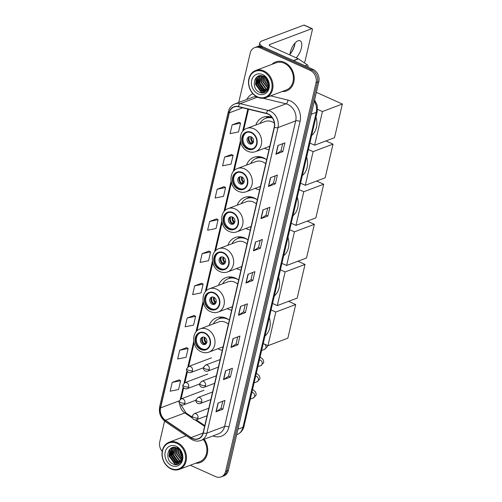 <?xml version="1.0" encoding="UTF-8"?>
<svg xmlns="http://www.w3.org/2000/svg" width="502" height="502" viewBox="0 0 502 502"><rect width="100%" height="100%" fill="white"/><g stroke="black" fill="none" stroke-linecap="round" stroke-linejoin="round"><path stroke-width="0.75" d="M229.326 320.125A17.087 14 -110.6 0 0 226.145 318.212A17.087 14 -110.6 0 0 216.513 317.735A17.087 14 -110.6 0 0 209.158 325.503M217.912 348.733A17.087 14 -110.6 0 0 218.928 349.235A17.087 14 -110.6 0 0 222.311 350.283M238.657 280.028A17.087 14 -110.6 0 0 235.476 278.114A17.087 14 -110.6 0 0 225.844 277.637A17.087 14 -110.6 0 0 218.489 285.406M227.243 308.636A17.087 14 -110.6 0 0 228.259 309.138A17.087 14 -110.6 0 0 231.642 310.186M247.988 239.931A17.087 14 -110.6 0 0 244.807 238.017A17.087 14 -110.6 0 0 235.174 237.54A17.087 14 -110.6 0 0 227.82 245.309M236.574 268.539A17.087 14 -110.6 0 0 237.59 269.041A17.087 14 -110.6 0 0 240.973 270.089M257.319 199.834A17.087 14 -110.6 0 0 254.137 197.92A17.087 14 -110.6 0 0 244.505 197.443A17.087 14 -110.6 0 0 237.151 205.211M245.905 228.441A17.087 14 -110.6 0 0 246.921 228.943A17.087 14 -110.6 0 0 250.303 229.991M266.65 159.736A17.087 14 -110.6 0 0 263.468 157.823A17.087 14 -110.6 0 0 253.836 157.346A17.087 14 -110.6 0 0 246.482 165.114M255.236 188.344A17.087 14 -110.6 0 0 256.252 188.846A17.087 14 -110.6 0 0 259.634 189.894M271.984 117.386A17.087 14 -110.6 0 0 263.167 117.248A17.087 14 -110.6 0 0 255.813 125.017M264.567 148.247A17.087 14 -110.6 0 0 265.583 148.749A17.087 14 -110.6 0 0 268.965 149.797M190.34 465.235L215.659 476.63A9.676 7.925 -110.6 0 0 221.118 476.9L223.886 475.858A9.676 7.925 -110.6 0 0 228.379 470.361L318.826 81.682A9.676 7.925 -110.6 0 0 312.966 69.345L262.922 46.824A9.676 7.925 -110.6 0 0 257.47 46.554L256.083 47.075A9.676 7.925 -110.6 0 1 261.536 47.345A9.676 7.925 -110.6 0 0 256.083 47.075L254.702 47.596A9.676 7.925 -110.6 0 0 250.209 53.093L238.72 102.471M221.118 476.9A9.676 7.925 -110.6 0 0 225.605 471.403L316.053 82.723A9.676 7.925 -110.6 0 0 310.198 70.387L311.579 69.866L261.536 47.345L311.579 69.866A9.676 7.925 -110.6 0 1 317.44 82.202A9.676 7.925 -110.6 0 0 311.579 69.866L312.966 69.345M225.605 471.403L226.992 470.882L317.44 82.202L226.992 470.882A9.676 7.925 -110.6 0 1 222.499 476.379A9.676 7.925 -110.6 0 0 226.992 470.882L228.379 470.361M284.427 62.348A15.474 12.675 -110.6 0 0 275.698 61.915A15.474 12.675 -110.6 0 0 271.915 64.375A15.474 12.675 -110.6 0 1 275.698 61.915A15.474 12.675 -110.6 0 1 284.427 62.348A15.474 12.675 -110.6 0 1 294.166 77.044A15.474 12.675 -110.6 0 1 286.617 90.881A15.474 12.675 -110.6 0 0 294.166 77.044A15.474 12.675 -110.6 0 0 284.427 62.348M185.941 435.579A15.474 12.675 -110.6 0 0 185.414 436.081A15.474 12.675 -110.6 0 1 185.941 435.579M267.961 114.105A10.316 8.452 69.4 0 1 274.211 127.263L203.103 432.818A10.316 8.452 69.4 0 1 198.315 438.685A10.316 8.452 69.4 0 1 191.061 437.593L165.422 420.237A10.316 8.452 69.4 0 1 160.602 407.881L229.263 112.85A10.316 8.452 69.4 0 1 234.051 106.989A10.316 8.452 69.4 0 1 238.375 106.763L266.462 113.59A10.316 8.452 69.4 0 1 267.961 114.105M268.012 113.872A10.573 8.666 -110.6 0 0 266.48 113.339L238.387 106.512A10.573 8.666 -110.6 0 0 229.05 112.755L160.395 407.787A10.573 8.666 -110.6 0 0 165.334 420.45L190.973 437.807A10.573 8.666 -110.6 0 0 203.316 432.919L274.418 127.357A10.573 8.666 -110.6 0 0 268.012 113.872M222.719 401.274L221.056 408.408L216.193 411.715A2.579 0.935 -166.9 0 1 215.985 411.816L222.907 409.212L224.952 400.427L218.031 403.037L215.985 411.816M221.062 408.377L222.907 409.212M230.211 369.077L228.548 376.211L223.685 379.518A2.579 0.935 -166.9 0 1 223.478 379.625L230.399 377.015L232.445 368.236L225.523 370.846L223.478 379.625M228.554 376.186L230.399 377.015M237.703 336.88L236.04 344.014L231.177 347.321A2.579 0.935 -166.9 0 1 230.97 347.428L237.892 344.818L239.937 336.039L233.016 338.649L230.97 347.428M236.047 343.989L237.892 344.818M245.196 304.689L243.533 311.824L238.67 315.13A2.579 0.935 -166.9 0 1 238.463 315.231L245.384 312.627L247.43 303.848L240.508 306.452L238.463 315.231M243.539 311.792L245.384 312.627M282.651 143.71L280.994 150.845L276.131 154.152A2.579 0.935 -166.9 0 1 275.924 154.258L282.846 151.654L284.885 142.869L277.964 145.48L275.924 154.258M281.001 150.82L282.846 151.654M275.159 175.907L273.502 183.042L268.639 186.349A2.579 0.935 -166.9 0 1 268.432 186.455L275.353 183.845L277.393 175.066L270.471 177.677L268.432 186.455M273.508 183.017L275.353 183.845M267.673 208.104L266.01 215.239L261.147 218.546A2.579 0.935 -166.9 0 1 260.94 218.652L267.861 216.042L269.907 207.263L262.979 209.867L260.94 218.652M266.016 215.214L267.861 216.042M260.18 240.295L258.517 247.43L253.654 250.736A2.579 0.935 -166.9 0 1 253.447 250.843L260.369 248.233L262.414 239.454L255.487 242.064L253.447 250.843M258.524 247.404L260.369 248.233M252.876 280.43L251.031 279.601L246.162 282.933A2.579 0.935 -166.9 0 1 245.955 283.04L252.876 280.43L254.922 271.651L247.994 274.261L245.955 283.04M282.143 91.527A15.474 12.675 -110.6 0 0 286.617 90.881A15.474 12.675 -110.6 0 1 282.143 91.527M195.648 463.233A15.474 12.675 -110.6 0 0 200.116 462.58A15.474 12.675 -110.6 0 0 204.157 439.237A15.474 12.675 -110.6 0 1 200.116 462.58L200.116 462.58A15.474 12.675 -110.6 0 1 195.648 463.233M310.198 70.387L260.155 47.866A9.676 7.925 -110.6 0 0 254.702 47.596M164.581 421.059L159.761 441.773A9.676 7.925 -110.6 0 0 162.19 451.461M194.092 315.476L187.183 318.023L185.138 326.802L193.571 325.101L195.617 316.323L194.036 315.444M186.6 347.666L179.691 350.22L177.645 358.999L186.079 357.298L188.124 348.52L186.543 347.635M179.107 379.863L172.199 382.411L170.159 391.196L178.587 389.496L180.632 380.711L179.051 379.832M216.569 218.891L209.66 221.438L207.615 230.217L216.048 228.517L218.088 219.738L216.513 218.859M224.061 186.694L217.153 189.248L215.107 198.026L223.541 196.326L225.58 187.541L224.005 186.662M231.554 154.497L224.645 157.051L222.599 165.829L231.033 164.129L233.072 155.35L231.497 154.465M239.046 122.306L232.137 124.854L230.092 133.632L238.525 131.932L240.565 123.153L238.99 122.275M201.584 283.279L194.676 285.826L192.63 294.611L201.064 292.911L203.109 284.126L201.528 283.247M202.168 253.635L200.122 262.414L208.556 260.714L210.595 251.935L209.02 251.05L202.168 253.635L210.595 251.935M251.025 279.627L252.688 272.492M209.66 221.438L218.088 219.738M217.153 189.248L225.58 187.541M224.645 157.051L233.072 155.35M232.137 124.854L240.565 123.153M194.676 285.826L203.109 284.126M187.183 318.023L195.617 316.323M179.691 350.22L188.124 348.52M172.199 382.411L180.632 380.711M290.169 54.078A12.895 5.735 114.2 0 0 294.856 44.013A12.895 5.735 114.2 0 0 295 43.348M295.038 43.015A10.316 4.587 -65.8 0 1 294.906 43.975A10.316 4.587 -65.8 0 1 294.687 45.08A10.316 4.587 -65.8 0 1 290.583 53.595A10.316 4.587 -65.8 0 1 289.949 54.329M296.167 57.818A10.316 4.587 114.2 0 0 301.376 48.092A10.316 4.587 114.2 0 0 300.07 40.769A10.316 4.587 114.2 0 0 290.3 52.264A10.316 4.587 114.2 0 0 289.899 54.994M308.033 67.124L307.701 66.979M262.458 46.63A12.895 4.675 -166.9 0 1 259.848 42.77A12.895 4.675 -166.9 0 1 261.875 40.951L303.93 25.106A1.613 0.715 -65.8 0 1 304.25 25.1L312.15 28.658A1.613 0.715 114.2 0 0 311.83 28.664L269.775 44.509A3.225 1.167 13.1 0 0 269.273 44.96A3.225 1.167 13.1 0 0 270.678 46.347L298.219 58.74A1.613 1.318 69.4 0 1 298.445 58.866L307.349 64.896A1.613 1.318 69.4 0 1 308.102 66.822M303.961 62.599A1.613 0.715 114.2 0 0 305.134 60.824L312.357 29.8A1.613 0.715 114.2 0 0 312.15 28.658M257.463 96.804A13.868 11.358 -110.6 0 0 271.714 89.318A13.868 11.358 -110.6 0 0 263.318 71.635A13.868 11.358 -110.6 0 0 249.061 79.121A13.868 11.358 -110.6 0 0 257.463 96.804M257.67 97.262A14.508 11.885 -110.6 0 0 265.853 97.67A14.508 11.885 -110.6 0 0 272.931 84.7A14.508 11.885 -110.6 0 0 263.801 70.92A14.508 11.885 -110.6 0 0 255.618 70.512A14.508 11.885 -110.6 0 0 248.54 83.483A14.508 11.885 -110.6 0 0 257.67 97.262M265.853 97.67L286.272 89.971A14.508 11.885 -110.6 0 0 293.35 77.001A14.508 11.885 -110.6 0 0 284.22 63.227A14.508 11.885 -110.6 0 0 276.044 62.819L255.618 70.512M268.576 85.164L266.336 80.602L266.16 78.375M268.583 84.487L266.769 80.439L266.587 78.896M268.275 87.072L264.604 81.255L264.73 77.095M260.049 75.733L257.94 77.088L255.951 84.518L260.513 90.849L264.868 91.151L266.775 89.864L268.369 86.658A8.063 6.601 -110.6 0 0 263.487 76.379C254.301 71.692 250.473 88.402 259.314 92.142C265.326 95.562 271.3 88.277 268.363 81.242C267.409 78.783 265.909 76.919 263.857 75.645C267.742 78.682 269.248 82.353 268.369 86.658L265.037 81.092L265.062 77.339M267.786 88.402L262.872 81.908L263.506 76.392M267.924 88.107L263.305 81.744L263.801 76.53M267.177 89.4L265.702 88.892L261.14 82.56L262.414 75.971M267.34 89.174L266.135 88.728L261.573 82.397L262.678 76.053M266.474 90.165L263.977 89.544L259.408 83.213L261.429 75.758M266.656 89.99L264.403 89.381L259.841 83.05L261.667 75.796M265.702 90.743L262.245 90.197L257.683 83.865L259.672 76.442L260.576 75.702M265.903 90.611L262.678 90.034L258.116 83.702L260.105 76.279L260.77 75.708M265.081 91.063L260.946 90.686L256.384 84.355L258.373 76.925L260.124 75.72M262.634 74.566A10.642 8.716 -110.6 0 0 251.697 80.307A10.642 8.716 -110.6 0 0 258.141 93.88A10.642 8.716 -110.6 0 0 269.078 88.132A10.642 8.716 -110.6 0 0 262.634 74.566M264.171 92.719L261.335 91.985L255.719 84.305L256.685 77.151M262.935 91.27L257.451 83.652L258.028 77.302M258.26 76.8L258.718 75.997M264.667 90.617L259.183 82.999L259.754 76.649M263.87 92.801L261.115 92.067L255.505 84.386L256.346 77.471M265.533 92.142L262.954 91.464M262.402 91.188L257.237 83.734L258.505 76.072M264.134 90.536L258.963 83.081L260.023 75.764M251.301 132.773A8.703 7.128 -110.6 0 0 246.394 132.528A8.703 7.128 -110.6 0 0 242.146 140.309A8.703 7.128 -110.6 0 0 247.624 148.573A8.703 7.128 -110.6 0 0 252.531 148.818A8.703 7.128 -110.6 0 0 256.779 141.037A8.703 7.128 -110.6 0 0 251.301 132.773M246.833 132.384A8.703 7.128 -110.6 0 0 243.037 140.259A8.703 7.128 -110.6 0 0 248.49 148.247A8.703 7.128 -110.6 0 0 252.958 148.642M311.66 135.471A17.733 14.527 -110.6 0 0 315.953 117.022M268.683 146.697A15.248 12.494 -110.6 0 0 269.612 147.004M274.368 123.153A12.412 10.172 -110.6 0 0 272.159 121.842A12.412 10.172 -110.6 0 0 265.163 121.49L246.815 128.405A12.412 10.172 69.4 0 1 253.817 128.75A12.412 10.172 69.4 0 1 261.624 140.541A12.412 10.172 69.4 0 1 255.568 151.635C253.058 152.545 250.511 152.432 247.932 151.303C238.494 147.651 237.546 131.292 246.815 128.405M272.417 117.995A15.248 12.494 -110.6 0 0 265.721 118.252A15.248 12.494 -110.6 0 0 259.929 123.467M271.99 117.393A15.248 12.494 -110.6 0 0 266.581 117.926L265.721 118.252M251.144 136.833A3.872 3.169 -110.6 0 0 248.967 136.726A3.872 3.169 -110.6 0 0 247.078 140.183A3.872 3.169 -110.6 0 0 249.513 143.861A3.872 3.169 -110.6 0 0 251.69 143.967A3.872 3.169 -110.6 0 0 253.579 140.51A3.872 3.169 -110.6 0 0 251.144 136.833M249.601 136.575A3.872 3.169 -110.6 0 0 248.333 140.121A3.872 3.169 -110.6 0 0 250.724 143.403A3.872 3.169 -110.6 0 0 252.268 143.666M265.52 118.328A15.462 12.663 -110.6 0 1 268.438 117.066L269.116 116.64M253.027 142.875L251.182 143.572M250.228 143.133A5.158 4.223 69.4 0 1 248.415 138.326M249.507 136.638A4.512 3.696 69.4 0 0 251.031 143.083L250.937 143.49M251.031 143.083L253.566 141.3M316.342 92.337L342.345 104.04L334.514 137.699L314.61 145.197L309.891 143.076M314.61 145.197L322.447 111.538L342.345 104.04M317.559 109.342L322.447 111.538M241.97 172.87A8.703 7.128 -110.6 0 0 237.063 172.625A8.703 7.128 -110.6 0 0 232.815 180.406A8.703 7.128 -110.6 0 0 238.293 188.67A8.703 7.128 -110.6 0 0 243.2 188.915A8.703 7.128 -110.6 0 0 247.448 181.134A8.703 7.128 -110.6 0 0 241.97 172.87M237.502 172.481A8.703 7.128 -110.6 0 0 233.706 180.356A8.703 7.128 -110.6 0 0 239.159 188.344A8.703 7.128 -110.6 0 0 243.627 188.739M302.329 175.568A17.733 14.527 -110.6 0 0 306.622 157.12M259.352 186.794A15.248 12.494 -110.6 0 0 260.281 187.102M266.16 159.372A15.248 12.494 -110.6 0 0 264.987 158.776A15.248 12.494 -110.6 0 0 256.39 158.35A15.248 12.494 -110.6 0 0 250.598 163.564M265.709 163.79A12.412 10.172 -110.6 0 0 262.828 161.939A12.412 10.172 -110.6 0 0 255.832 161.588L237.484 168.503A12.412 10.172 69.4 0 1 244.487 168.848A12.412 10.172 69.4 0 1 252.293 180.638A12.412 10.172 69.4 0 1 246.237 191.733C243.727 192.642 241.18 192.53 238.601 191.4C229.163 187.748 228.215 171.389 237.484 168.503M262.671 157.496A15.248 12.494 -110.6 0 0 257.25 158.023L256.39 158.35M241.813 176.93A3.872 3.169 -110.6 0 0 239.636 176.823A3.872 3.169 -110.6 0 0 237.747 180.281A3.872 3.169 -110.6 0 0 240.182 183.958A3.872 3.169 -110.6 0 0 242.359 184.065A3.872 3.169 -110.6 0 0 244.248 180.607A3.872 3.169 -110.6 0 0 241.813 176.93A3.74 3.062 69.4 0 0 243.006 182.025L244.236 181.398M240.27 176.673A3.872 3.169 -110.6 0 0 239.002 180.218A3.872 3.169 -110.6 0 0 241.393 183.5A3.872 3.169 -110.6 0 0 242.937 183.763M256.189 158.425A15.462 12.663 -110.6 0 1 259.107 157.164L259.785 156.737M243.696 182.973L241.851 183.669M240.897 183.23A5.158 4.223 69.4 0 1 239.084 178.423M240.176 176.735A4.512 3.696 69.4 0 0 241.7 183.18L241.606 183.588M241.7 183.18L243.006 182.025M325.911 140.943L333.014 144.137L325.183 177.796L305.279 185.294L300.56 183.174M305.279 185.294L313.116 151.635L333.014 144.137M308.391 149.514L313.116 151.635M232.639 212.967A8.703 7.128 -110.6 0 0 227.732 212.722A8.703 7.128 -110.6 0 0 223.484 220.503A8.703 7.128 -110.6 0 0 228.962 228.768A8.703 7.128 -110.6 0 0 233.869 229.012A8.703 7.128 -110.6 0 0 238.117 221.231A8.703 7.128 -110.6 0 0 232.639 212.967M228.172 212.578A8.703 7.128 -110.6 0 0 224.375 220.453A8.703 7.128 -110.6 0 0 229.828 228.441A8.703 7.128 -110.6 0 0 234.296 228.837M292.999 215.665A17.733 14.527 -110.6 0 0 297.291 197.217M250.021 226.891A15.248 12.494 -110.6 0 0 250.95 227.199M256.829 199.47A15.248 12.494 -110.6 0 0 255.656 198.874A15.248 12.494 -110.6 0 0 247.059 198.447A15.248 12.494 -110.6 0 0 241.267 203.661M256.378 203.887A12.412 10.172 -110.6 0 0 253.497 202.036A12.412 10.172 -110.6 0 0 246.501 201.685L228.153 208.6A12.412 10.172 69.4 0 1 235.156 208.945A12.412 10.172 69.4 0 1 242.962 220.736A12.412 10.172 69.4 0 1 236.906 231.83C234.396 232.74 231.849 232.627 229.27 231.497C219.832 227.845 218.885 211.486 228.153 208.6M253.341 197.593A15.248 12.494 -110.6 0 0 247.919 198.121L247.059 198.447M232.482 217.027A3.872 3.169 -110.6 0 0 230.305 216.92A3.872 3.169 -110.6 0 0 228.416 220.378A3.872 3.169 -110.6 0 0 230.851 224.055A3.872 3.169 -110.6 0 0 233.028 224.162A3.872 3.169 -110.6 0 0 234.917 220.704A3.872 3.169 -110.6 0 0 232.482 217.027M230.939 216.77A3.872 3.169 -110.6 0 0 229.671 220.315A3.872 3.169 -110.6 0 0 232.062 223.597A3.872 3.169 -110.6 0 0 233.606 223.861M246.858 198.522A15.462 12.663 -110.6 0 1 249.776 197.261L250.454 196.834M234.365 223.07L232.52 223.767M231.566 223.327A5.158 4.223 69.4 0 1 229.753 218.521M230.845 216.833A4.512 3.696 69.4 0 0 232.37 223.277L232.275 223.685M232.37 223.277L234.905 221.495M316.58 181.04L323.683 184.234L315.852 217.893L295.948 225.392L291.229 223.271M295.948 225.392L303.785 191.733L323.683 184.234M299.06 189.612L303.785 191.733M223.308 253.064A8.703 7.128 -110.6 0 0 218.401 252.82A8.703 7.128 -110.6 0 0 214.153 260.601A8.703 7.128 -110.6 0 0 219.631 268.865A8.703 7.128 -110.6 0 0 224.538 269.11A8.703 7.128 -110.6 0 0 228.786 261.329A8.703 7.128 -110.6 0 0 223.308 253.064M218.841 252.675A8.703 7.128 -110.6 0 0 215.044 260.551A8.703 7.128 -110.6 0 0 220.497 268.539A8.703 7.128 -110.6 0 0 224.965 268.934M283.668 255.763A17.733 14.527 -110.6 0 0 287.96 237.314M240.69 266.989A15.248 12.494 -110.6 0 0 241.619 267.296M247.499 239.567A15.248 12.494 -110.6 0 0 246.325 238.971A15.248 12.494 -110.6 0 0 237.728 238.544A15.248 12.494 -110.6 0 0 231.937 243.759M247.047 243.985A12.412 10.172 -110.6 0 0 244.167 242.133A12.412 10.172 -110.6 0 0 237.17 241.782L218.822 248.697A12.412 10.172 69.4 0 1 225.825 249.042A12.412 10.172 69.4 0 1 233.631 260.833A12.412 10.172 69.4 0 1 227.575 271.927C225.065 272.837 222.518 272.724 219.939 271.595C210.501 267.942 209.554 251.584 218.822 248.697M244.01 237.691A15.248 12.494 -110.6 0 0 238.588 238.218L237.728 238.544M223.152 257.124A3.872 3.169 -110.6 0 0 220.974 257.018A3.872 3.169 -110.6 0 0 219.085 260.475A3.872 3.169 -110.6 0 0 221.52 264.152A3.872 3.169 -110.6 0 0 223.697 264.259A3.872 3.169 -110.6 0 0 225.586 260.802A3.872 3.169 -110.6 0 0 223.152 257.124A3.74 3.062 69.4 0 0 224.344 262.22L225.574 261.592M221.608 256.867A3.872 3.169 -110.6 0 0 220.34 260.412A3.872 3.169 -110.6 0 0 222.731 263.694A3.872 3.169 -110.6 0 0 224.275 263.958M237.528 238.619A15.462 12.663 -110.6 0 1 240.445 237.358L241.123 236.931M225.034 263.167L223.189 263.864M222.235 263.424A5.158 4.223 69.4 0 1 220.422 258.618M221.514 256.93A4.512 3.696 69.4 0 0 223.039 263.374L222.944 263.782M223.039 263.374L224.344 262.22M307.249 221.137L314.352 224.331L306.521 257.99L286.617 265.489L281.898 263.368M286.617 265.489L294.454 231.83L314.352 224.331M289.729 229.709L294.454 231.83M213.977 293.162A8.703 7.128 -110.6 0 0 209.07 292.917A8.703 7.128 -110.6 0 0 204.822 300.698A8.703 7.128 -110.6 0 0 210.3 308.962A8.703 7.128 -110.6 0 0 215.207 309.207A8.703 7.128 -110.6 0 0 219.456 301.426A8.703 7.128 -110.6 0 0 213.977 293.162M209.51 292.773A8.703 7.128 -110.6 0 0 205.713 300.648A8.703 7.128 -110.6 0 0 211.166 308.636A8.703 7.128 -110.6 0 0 215.634 309.031M274.337 295.86A17.733 14.527 -110.6 0 0 278.629 277.411M231.359 307.086A15.248 12.494 -110.6 0 0 232.288 307.393M238.168 279.664A15.248 12.494 -110.6 0 0 236.994 279.068A15.248 12.494 -110.6 0 0 228.397 278.641A15.248 12.494 -110.6 0 0 222.606 283.856M237.716 284.082A12.412 10.172 -110.6 0 0 234.836 282.231A12.412 10.172 -110.6 0 0 227.839 281.879L209.491 288.794A12.412 10.172 69.4 0 1 216.494 289.139A12.412 10.172 69.4 0 1 224.3 300.93A12.412 10.172 69.4 0 1 218.244 312.024C215.734 312.934 213.187 312.821 210.608 311.692C201.17 308.04 200.223 291.681 209.491 288.794M234.679 277.788A15.248 12.494 -110.6 0 0 229.257 278.315L228.397 278.641M213.821 297.222A3.872 3.169 -110.6 0 0 211.643 297.115A3.872 3.169 -110.6 0 0 209.754 300.572A3.872 3.169 -110.6 0 0 212.189 304.25A3.872 3.169 -110.6 0 0 214.367 304.356A3.872 3.169 -110.6 0 0 216.255 300.899A3.872 3.169 -110.6 0 0 213.821 297.222M212.277 296.964A3.872 3.169 -110.6 0 0 211.009 300.51A3.872 3.169 -110.6 0 0 213.4 303.792A3.872 3.169 -110.6 0 0 214.944 304.055M228.197 278.717A15.462 12.663 -110.6 0 1 231.115 277.455L231.792 277.029M215.703 303.264L213.858 303.961M212.904 303.522A5.158 4.223 69.4 0 1 211.091 298.715M212.183 297.027A4.512 3.696 69.4 0 0 213.708 303.472L213.614 303.879M213.708 303.472L216.243 301.689M297.918 261.235L305.021 264.428L297.19 298.088L277.286 305.586L272.567 303.465M277.286 305.586L285.123 271.927L305.021 264.428M280.398 269.806L285.123 271.927M204.647 333.259A8.703 7.128 -110.6 0 0 199.74 333.014A8.703 7.128 -110.6 0 0 195.491 340.795A8.703 7.128 -110.6 0 0 200.969 349.059A8.703 7.128 -110.6 0 0 205.876 349.304A8.703 7.128 -110.6 0 0 210.125 341.523A8.703 7.128 -110.6 0 0 204.647 333.259M200.179 332.87A8.703 7.128 -110.6 0 0 196.382 340.745A8.703 7.128 -110.6 0 0 201.835 348.733A8.703 7.128 -110.6 0 0 206.303 349.128M265.006 335.957A17.733 14.527 -110.6 0 0 269.298 317.509M222.028 347.183A15.248 12.494 -110.6 0 0 222.957 347.491M228.837 319.761A15.248 12.494 -110.6 0 0 227.663 319.165A15.248 12.494 -110.6 0 0 219.067 318.739A15.248 12.494 -110.6 0 0 213.275 323.953M228.385 324.179A12.412 10.172 -110.6 0 0 225.505 322.328A12.412 10.172 -110.6 0 0 218.508 321.977L200.16 328.892A12.412 10.172 69.4 0 1 207.163 329.237A12.412 10.172 69.4 0 1 214.969 341.027A12.412 10.172 69.4 0 1 208.914 352.122C206.404 353.031 203.856 352.919 201.277 351.789C191.839 348.137 190.892 331.778 200.16 328.892M225.348 317.885A15.248 12.494 -110.6 0 0 219.926 318.412L219.067 318.739M204.49 337.319A3.872 3.169 -110.6 0 0 202.312 337.212A3.872 3.169 -110.6 0 0 200.423 340.67A3.872 3.169 -110.6 0 0 202.858 344.347A3.872 3.169 -110.6 0 0 205.036 344.454A3.872 3.169 -110.6 0 0 206.924 340.996A3.872 3.169 -110.6 0 0 204.49 337.319M202.946 337.062A3.872 3.169 -110.6 0 0 201.678 340.607A3.872 3.169 -110.6 0 0 204.069 343.889A3.872 3.169 -110.6 0 0 205.613 344.152M218.866 318.814A15.462 12.663 -110.6 0 1 221.784 317.553L222.461 317.126M206.372 343.362L204.527 344.058M203.574 343.619A5.158 4.223 69.4 0 1 201.76 338.812M202.852 337.124A4.512 3.696 69.4 0 0 204.377 343.569L204.283 343.977M204.377 343.569L206.912 341.787M288.587 301.332L295.691 304.526L287.859 338.185L267.955 345.683L263.236 343.563M267.955 345.683L275.793 312.024L295.691 304.526M271.067 309.903L275.793 312.024M170.962 468.51A13.868 11.358 -110.6 0 0 185.219 461.024A13.868 11.358 -110.6 0 0 176.817 443.341A13.868 11.358 -110.6 0 0 162.566 450.827A13.868 11.358 -110.6 0 0 170.962 468.51M171.169 468.968A14.508 11.885 -110.6 0 0 179.352 469.37A14.508 11.885 -110.6 0 0 186.43 456.4A14.508 11.885 -110.6 0 0 177.3 442.626A14.508 11.885 -110.6 0 0 169.124 442.218A14.508 11.885 -110.6 0 0 162.046 455.188A14.508 11.885 -110.6 0 0 171.169 468.968M179.352 469.37L199.777 461.677A14.508 11.885 -110.6 0 0 203.373 439.532M182.075 456.87L179.835 452.308L179.66 450.081M182.082 456.192L180.268 452.145L180.092 450.595M181.774 458.778L178.103 452.961L178.235 448.801M173.548 447.439L171.446 448.794L169.45 456.224L174.012 462.555L178.367 462.85L180.281 461.57L181.868 458.364A8.063 6.601 -110.6 0 0 176.986 448.085C167.806 443.391 163.972 460.102 172.813 463.848C178.825 467.268 184.805 459.976 181.868 452.942C180.915 450.489 179.409 448.625 177.357 447.351C181.247 450.388 182.747 454.059 181.868 458.364L178.536 452.798L178.561 449.045M181.291 460.102L176.371 453.613L177.011 448.091M181.423 459.807L176.804 453.45L177.306 448.236M180.676 461.1L179.208 460.598L174.646 454.266L175.92 447.677M180.839 460.874L179.641 460.434L175.079 454.103L176.183 447.759M179.973 461.865L177.476 461.25L172.914 454.919L174.928 447.464M180.162 461.696L177.909 461.087L173.347 454.756L175.167 447.502M179.201 462.442L175.744 461.903L171.182 455.571L173.171 448.142L174.075 447.407M179.402 462.317L176.177 461.74L171.615 455.408L173.604 447.979L174.269 447.407M178.58 462.769L174.445 462.392L169.883 456.061L171.872 448.631L173.629 447.426M176.139 446.265A10.642 8.716 -110.6 0 0 165.202 452.013A10.642 8.716 -110.6 0 0 171.646 465.586A10.642 8.716 -110.6 0 0 182.584 459.838A10.642 8.716 -110.6 0 0 176.139 446.265M177.677 464.425L174.834 463.691L169.224 456.011L170.191 448.857M176.44 462.976L170.95 455.358L171.527 449.001M171.759 448.499L172.217 447.702M178.172 462.323L172.682 454.705L173.259 448.349M177.375 464.501L174.621 463.773L169.005 456.092L169.845 449.177M179.038 463.848L176.459 463.17M175.907 462.894L170.736 455.439L172.01 447.778M177.639 462.242L172.468 454.787L173.523 447.47M237.961 429.185L242.949 427.309A6.451 2.341 13.1 0 0 243.959 426.399C243.652 428.15 242.171 432.354 236.957 434.632A12.895 10.567 -110.6 0 0 242.949 427.309L316.235 112.385A12.895 10.567 -110.6 0 0 314.271 101.241M311.24 114.261L316.235 112.385A6.451 2.341 13.1 0 0 317.245 111.475L243.959 426.399M262.922 46.824L260.155 47.866M318.826 81.682L316.053 82.723M270.641 95.863L287.96 100.074A16.12 13.209 69.4 0 1 300.064 121.44L228.956 427.001A3.225 1.167 13.1 0 0 224.595 426.468L295.697 120.907A12.895 10.567 -110.6 0 0 287.884 104.46A12.895 10.567 -110.6 0 0 286.014 103.814L263.186 98.266M228.956 427.001A16.12 13.209 69.4 0 1 212.923 435.937M218.602 433.791A12.895 10.567 -110.6 0 0 224.595 426.468L206.868 433.144A12.895 10.567 69.4 0 1 200.882 440.474L218.602 433.791M229.05 112.755A3.225 1.167 13.1 0 1 228.31 111.733C229.276 107.917 231.441 105.32 234.804 103.945A12.895 10.567 69.4 0 1 240.207 103.663L268.294 110.49A12.895 10.567 69.4 0 1 270.164 111.137A12.895 10.567 69.4 0 1 277.976 127.583A3.225 1.167 -166.9 0 1 274.418 127.357M266.48 113.339A3.225 1.613 103.7 0 1 268.294 110.49L286.014 103.814A3.225 1.613 -76.3 0 0 287.96 100.074M160.395 407.787A3.225 1.167 -166.9 0 1 159.655 406.758C158.613 412.939 160.565 417.934 165.503 421.749L191.143 439.099C194.324 441.17 197.568 441.622 200.882 440.474M165.334 420.45A3.225 1.211 124.1 0 0 165.503 421.749M257.457 97.162L240.207 103.663A3.225 1.613 103.7 0 0 238.387 106.512M190.973 437.807A3.225 1.211 124.1 0 0 191.143 439.099M203.316 432.919A3.225 1.167 13.1 0 0 206.868 433.144L277.976 127.583L295.697 120.907A3.225 1.167 13.1 0 1 300.064 121.44M246.84 99.415A16.12 13.209 69.4 0 1 252.876 93.698M256.685 96.767A12.895 10.567 -110.6 0 0 252.525 97.269L234.804 103.945M160.602 407.881L179.22 400.866M179.741 403.872A10.316 8.452 -110.6 0 0 184.805 412.933L192.435 418.097M165.422 420.237L184.805 412.933A5.804 2.177 -55.9 0 1 186.029 412.945L192.147 417.087M191.061 437.593L203.04 433.082M195.165 419.942L204.609 426.342M229.263 112.85L242.654 107.805M247.825 109.059L242.591 131.549M240.389 141.018L233.261 171.646M231.058 181.115L223.93 211.744M221.727 221.213L214.599 251.841M212.396 261.31L205.268 291.938M203.065 301.407L195.937 332.035M193.734 341.504L187.817 366.937M186.907 370.834L184.046 383.151M183.136 387.048L180.268 399.366M246.162 282.933L248.201 274.18M253.654 250.736L255.694 241.989M261.147 218.546L263.18 209.792M268.639 186.349L270.672 177.595M276.131 154.152L278.164 145.404M238.67 315.13L240.709 306.377M231.177 347.321L233.217 338.574M223.685 379.518L225.724 370.765M216.193 411.715L218.232 402.962M269.524 45.594L269.775 44.509M293.419 60.547L298.219 58.74M311.83 28.664L303.93 25.106M298.445 58.866L293.67 60.66M305.028 65.768L307.349 64.896M247.524 149.012A9.187 7.53 -110.6 0 0 256.968 144.049A9.187 7.53 -110.6 0 0 251.402 132.333A9.187 7.53 -110.6 0 0 241.958 137.297A9.187 7.53 -110.6 0 0 247.524 149.012M252.337 141.928A3.74 3.062 69.4 0 1 251.125 136.826M252.97 141.526A3.545 2.905 69.4 0 1 251.684 137.134M238.193 189.11A9.187 7.53 -110.6 0 0 247.637 184.146A9.187 7.53 -110.6 0 0 242.071 172.431A9.187 7.53 -110.6 0 0 232.627 177.394A9.187 7.53 -110.6 0 0 238.193 189.11M243.639 181.624A3.545 2.905 69.4 0 1 242.353 177.231M228.862 229.207A9.187 7.53 -110.6 0 0 238.306 224.243A9.187 7.53 -110.6 0 0 232.74 212.528A9.187 7.53 -110.6 0 0 223.296 217.492A9.187 7.53 -110.6 0 0 228.862 229.207M233.675 222.122A3.74 3.062 69.4 0 1 232.464 217.021M234.308 221.721A3.545 2.905 69.4 0 1 233.022 217.328M219.531 269.304A9.187 7.53 -110.6 0 0 228.975 264.341A9.187 7.53 -110.6 0 0 223.409 252.625A9.187 7.53 -110.6 0 0 213.965 257.589A9.187 7.53 -110.6 0 0 219.531 269.304M224.978 261.818A3.545 2.905 69.4 0 1 223.691 257.426M210.2 309.401A9.187 7.53 -110.6 0 0 219.644 304.438A9.187 7.53 -110.6 0 0 214.078 292.722A9.187 7.53 -110.6 0 0 204.634 297.686A9.187 7.53 -110.6 0 0 210.2 309.401M215.013 302.317A3.74 3.062 69.4 0 1 213.802 297.215M215.647 301.915A3.545 2.905 69.4 0 1 214.36 297.523M200.869 349.499A9.187 7.53 -110.6 0 0 210.313 344.535A9.187 7.53 -110.6 0 0 204.747 332.82A9.187 7.53 -110.6 0 0 195.303 337.783A9.187 7.53 -110.6 0 0 200.869 349.499M205.682 342.414A3.74 3.062 69.4 0 1 204.471 337.313M206.316 342.013A3.545 2.905 69.4 0 1 205.029 337.62M209.309 369.265A3.225 2.642 -110.6 0 0 207.351 365.155A3.225 2.642 -110.6 0 0 205.538 365.067L203.53 367.351A3.225 1.167 13.1 0 0 204.941 368.732A3.225 1.167 -166.9 0 0 209.309 369.265A3.225 2.642 -110.6 0 1 207.809 371.097C205.136 371.976 202.733 369.334 203.53 367.351M261.63 350.478L264.598 349.354A2.899 2.378 -110.6 0 0 265.903 347.873A2.899 2.378 -110.6 0 0 264.19 344.008A2.899 2.378 -110.6 0 0 263.18 343.801M205.531 385.48A3.225 2.642 -110.6 0 0 203.58 381.369A3.225 2.642 -110.6 0 0 201.76 381.282L199.758 383.566A3.225 1.167 13.1 0 0 201.17 384.946A3.225 1.167 -166.9 0 0 205.531 385.48A3.225 2.642 -110.6 0 1 204.038 387.312C201.365 388.19 198.955 385.549 199.758 383.566M257.852 366.692L260.827 365.569A2.899 2.378 -110.6 0 0 262.132 364.088A2.899 2.378 -110.6 0 0 260.412 360.223A2.899 2.378 -110.6 0 0 259.408 360.016M201.76 401.694A3.225 2.642 -110.6 0 0 199.809 397.584A3.225 2.642 -110.6 0 0 197.989 397.496L195.987 399.78A3.225 1.167 13.1 0 0 197.393 401.161A3.225 1.167 -166.9 0 0 201.76 401.694A3.225 2.642 -110.6 0 1 200.26 403.526C197.587 404.405 195.184 401.763 195.987 399.78M254.081 382.907L257.049 381.784A2.899 2.378 -110.6 0 0 258.354 380.303A2.899 2.378 -110.6 0 0 256.641 376.437A2.899 2.378 -110.6 0 0 255.631 376.23M197.989 417.909A3.225 2.642 -110.6 0 0 196.031 413.799A3.225 2.642 -110.6 0 0 194.218 413.711L192.21 415.995A3.225 1.167 13.1 0 0 193.621 417.375A3.225 1.167 -166.9 0 0 197.989 417.909A3.225 2.642 -110.6 0 1 196.489 419.741C193.816 420.62 191.413 417.978 192.21 415.995M250.31 399.121L253.278 397.998A2.899 2.378 -110.6 0 0 254.583 396.517A2.899 2.378 -110.6 0 0 252.87 392.652A2.899 2.378 -110.6 0 0 251.86 392.445M192.461 370.645A3.225 2.642 -110.6 0 0 190.509 366.529A3.225 2.642 -110.6 0 0 188.689 366.441L186.688 368.725A3.225 1.167 13.1 0 0 188.093 370.112A3.225 1.167 -166.9 0 0 192.461 370.645A3.225 2.642 -110.6 0 1 190.961 372.478C188.288 373.35 185.884 370.708 186.688 368.725M188.683 386.86A3.225 2.642 -110.6 0 0 186.731 382.744A3.225 2.642 -110.6 0 0 184.918 382.656L182.91 384.94A3.225 1.167 13.1 0 0 184.322 386.327A3.225 1.167 -166.9 0 0 188.683 386.86A3.225 2.642 -110.6 0 1 187.19 388.686C184.516 389.565 182.113 386.923 182.91 384.94M184.912 403.075A3.225 2.642 -110.6 0 0 182.96 398.958A3.225 2.642 -110.6 0 0 181.14 398.87L179.139 401.154A3.225 1.167 13.1 0 0 180.551 402.541A3.225 1.167 -166.9 0 0 184.912 403.075A3.225 2.642 -110.6 0 1 183.418 404.901C180.739 405.779 178.335 403.137 179.139 401.154M314.61 99.804L317.233 105.37L317.245 111.475M228.31 111.733L159.655 406.758M248.509 109.223L243.564 130.464M240.74 142.612L234.233 170.561M231.409 182.709L224.902 210.658M222.079 222.806L215.571 250.755M212.748 262.904L206.24 290.853M203.417 303.001L196.909 330.95M194.086 343.098L188.652 366.454M187.447 371.631L184.874 382.668M183.669 387.845L181.103 398.883M180.864 404.781L186.029 412.945M196.207 419.835L204.772 425.633M259.057 46.171L259.848 42.77M269.781 146.283L255.568 151.635M265.464 118.353L268.049 116.527M260.45 186.38L246.237 191.733M256.133 158.45L258.718 156.624M251.119 226.477L236.906 231.83M246.802 198.547L249.387 196.721M241.788 266.575L227.575 271.927M237.471 238.645L240.056 236.818M232.457 306.672L218.244 312.024M228.14 278.742L230.725 276.916M223.126 346.769L208.914 352.122M218.809 318.839L221.395 317.013M267.51 345.483L267.346 346.637L264.598 349.354M218.395 367.113L207.809 371.097M220.152 359.557L205.538 365.067M260.111 356.991L262.948 359.35L263.726 361.396L263.575 362.852L260.827 365.569M214.618 383.327L204.038 387.312M216.381 375.772L201.76 381.282M256.34 373.206L259.176 375.565L259.948 377.611L259.804 379.066L257.049 381.784M210.846 399.542L200.26 403.526M212.603 391.987L197.989 397.496M252.562 389.42L255.405 391.78L256.177 393.825L256.026 395.281L253.278 397.998M207.075 415.756L196.489 419.741M208.832 408.201L194.218 413.711M203.461 367.765L190.961 372.478M211.53 357.832L188.689 366.441M199.689 383.98L187.19 388.686M207.759 374.046L184.918 382.656M195.918 400.194L183.418 404.901M203.988 390.261L181.14 398.87M186.223 435.774L169.124 442.218"/></g></svg>
